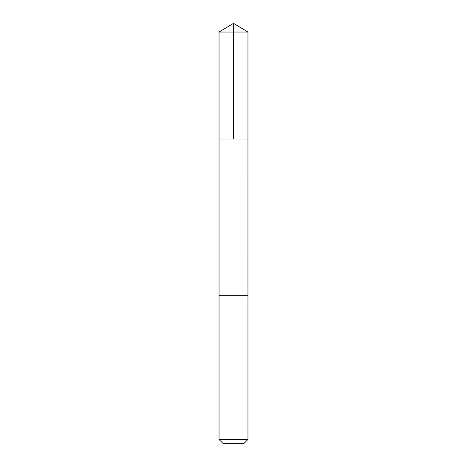 <?xml version="1.0" encoding="UTF-8"?>
<svg xmlns="http://www.w3.org/2000/svg" width="467" height="467" viewBox="0 0 467 467"><rect width="100%" height="100%" fill="white"/><g stroke="black" fill="none" stroke-linecap="round" stroke-linejoin="round"><path stroke-width="0.7" d="M226.203 139.014L247.959 139.014L247.959 32.036L219.041 32.036L219.041 139.014L247.959 139.014L247.954 295.704L219.046 295.704L219.041 139.014L226.203 139.014M247.959 295.704L219.041 295.704L219.041 439.476L247.959 439.476L247.959 295.704M247.959 439.476L243.786 443.65L223.214 443.65L219.041 439.476M233.5 139.014L233.5 23.35L219.041 32.036M233.5 23.35L247.959 32.036"/></g></svg>
